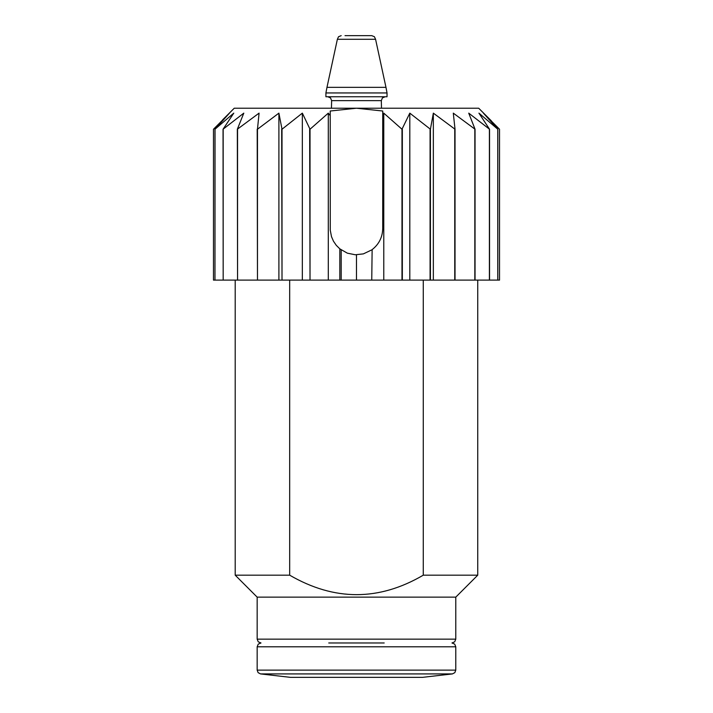 <?xml version="1.0" encoding="UTF-8"?>
<svg xmlns="http://www.w3.org/2000/svg" width="713" height="713" viewBox="0 0 713 713"><rect width="100%" height="100%" fill="white"/><g stroke="black" fill="none" stroke-linecap="round" stroke-linejoin="round"><path stroke-width="1.07" d="M372.133 249.621L371.749 280.111L372.133 249.621C378.977 244.256 382.507 237.233 382.729 228.543L382.729 111.014L356.473 108.224L330.217 111.014L330.217 115.693L328.301 113.135L310.021 129.231L302.339 113.135L282.009 129.231L278.899 113.135L257.473 129.231L259.077 113.135L237.34 129.231L243.801 113.135L223.044 129.231L233.784 113.135L214.969 129.231L229.488 113.135L213.481 129.231L213.481 280.111L214.969 280.111L214.969 129.231M341.197 249.898L341.197 280.111L339.816 280.111L339.816 248.846L347.347 253.168L355.306 254.773L363.38 253.881L371.749 249.898M372.133 280.111L499.519 280.111L499.519 129.231L483.414 113.135L497.817 129.231L478.931 113.135L489.537 129.231L468.735 113.135L475.045 129.231L453.299 113.135L455.028 129.231L433.344 113.135L430.411 129.231L409.806 113.135L401.98 129.231L383.772 113.135L382.729 114.508L382.729 111.014M491.355 120.871L478.699 108.224L234.247 108.224L222.634 119.829M383.772 280.111L383.772 113.135M497.754 280.111L497.754 129.231M497.817 280.111L497.817 129.231M489.394 280.111L489.394 129.231M489.537 280.111L489.537 129.231M474.831 280.111L474.831 129.231M475.045 280.111L475.045 129.231M454.751 280.111L454.751 129.231M455.028 280.111L455.028 129.231M430.082 280.111L430.082 129.231M430.411 280.111L430.411 129.231M401.98 280.111L401.98 129.231M402.337 280.111L402.337 129.231M310.021 129.231L310.021 280.111L309.656 129.231M282.009 129.231L282.009 280.111L281.68 129.231M257.473 129.231L257.473 280.111L257.197 129.231M237.554 129.231L237.554 280.111L237.34 129.231M223.178 129.231L223.178 280.111L223.044 129.231M215.032 129.231L214.969 280.111M341.197 280.111L371.749 280.111M310.021 280.111L339.816 280.111M282.009 280.111L309.656 280.111M257.473 280.111L281.68 280.111M237.554 280.111L257.197 280.111M223.178 280.111L237.34 280.111M215.032 280.111L223.044 280.111M289.674 280.111L289.674 575.177L235.201 575.177L235.201 280.111M423.272 280.111L423.272 575.177L477.746 575.177L477.746 280.111M477.746 575.177L455.785 597.138L257.161 597.138L235.201 575.177M289.674 575.177C334.37 601.139 378.897 601.139 423.272 575.177M384.2 642.974L328.746 642.974M452.399 673.919L422.551 677.35L290.396 677.35L260.548 673.919L452.399 673.919L454.832 672.644L455.785 670.122L257.161 670.122L258.115 672.644L260.548 673.919M278.899 280.111L278.899 113.135M302.339 280.111L302.339 113.135M328.301 280.111L328.301 113.135M330.217 111.014L330.262 230.201L331.509 236.698L333.488 241.244L336.295 245.343L339.816 248.846M356.473 280.111L356.473 254.799M409.806 280.111L409.806 113.135M433.344 280.111L433.344 113.135M375.573 39.277L337.374 39.277L326.973 87.351L385.974 87.351L375.573 39.277L374.405 36.72L371.758 35.65L345.012 35.65M387.034 96.763L325.912 96.763L325.912 92.948L387.034 92.948L387.034 96.763M455.785 597.138L455.785 639.151L257.161 639.151L258.258 641.834L260.985 642.974L258.258 644.115L257.161 646.789L257.161 670.122M455.785 639.151L454.689 641.834L451.962 642.974L454.689 644.115L455.785 646.789L257.161 646.789M381.491 108.224L381.321 100.631L331.625 100.631L330.538 97.922L327.802 96.763M257.161 597.138L257.161 639.151M455.785 646.789L455.785 670.122M337.374 39.277L338.541 36.72L341.188 35.65M385.974 87.351L387.034 92.948M326.973 87.351L325.912 92.948M381.321 100.631L382.409 97.922L385.145 96.763M331.456 108.224L331.625 100.631"/></g></svg>
